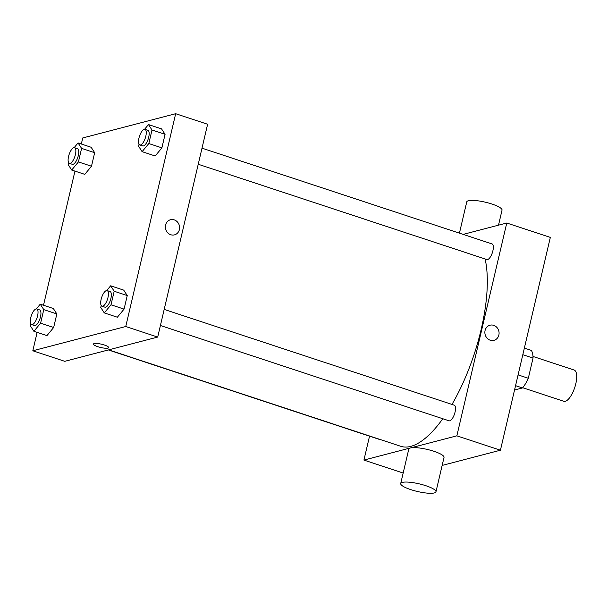 <?xml version="1.0" encoding="UTF-8"?>
<svg xmlns="http://www.w3.org/2000/svg" width="607" height="607" viewBox="0 0 607 607"><rect width="100%" height="100%" fill="white"/><g stroke="black" fill="none" stroke-linecap="round" stroke-linejoin="round"><path stroke-width="0.91" d="M522.673 387.714L563.782 401.288A16.465 6.1 -71.7 0 0 565.276 401.303A16.465 6.1 -71.7 0 0 575.299 385.718A16.465 6.1 -71.7 0 0 574.108 370.02L532.992 356.453M522.817 354.7L533.045 358.077A22.429 8.308 -71.7 0 0 531.292 350.383L524.365 348.099M533.045 358.077L528.31 378.267A22.429 8.308 -71.7 0 1 522.483 387.941L514.531 390.013M518.082 374.891L528.31 378.267M515.555 385.657L522.483 387.941M463.164 234.393L506.769 223.012L550.329 237.398L500.418 450.212L442.154 465.425M485.076 330.504A7.823 7.064 -104.6 0 1 490.001 325.208A7.823 7.064 -104.6 0 1 498.81 330.997A7.823 7.064 -104.6 0 1 493.946 340.345A7.823 7.064 -104.6 0 1 487.026 338.091A7.823 7.064 -104.6 0 1 485.076 330.504M506.769 223.012L456.851 435.834L500.418 450.212M379.299 439.202A8.232 3.05 108.3 0 1 378.654 439.172L108.372 349.943M164.186 309.411L454.218 405.165A8.232 3.05 108.3 0 1 455.053 412.092A8.232 3.05 108.3 0 1 449.059 420.803L160.415 325.504M198.231 164.262L486.875 259.553A8.232 3.05 -71.7 0 0 487.618 259.561A8.232 3.05 -71.7 0 0 492.634 251.768A8.232 3.05 -71.7 0 0 492.034 243.923L202.002 148.169M456.851 435.834L363.927 460.083L369.534 436.167M485.107 258.969A110.307 40.851 108.3 0 1 481.123 329.601A110.307 40.851 108.3 0 1 451.987 404.429M442.799 418.731A110.307 40.851 108.3 0 1 400.764 446.297L108.683 349.867M400.703 483.536L408.777 449.112A18.111 3.923 13.2 0 1 433.922 451.289A18.111 3.923 13.2 0 1 444.036 457.382L435.963 491.814A18.111 3.923 -166.8 0 0 425.848 485.714A18.111 3.923 -166.8 0 0 400.703 483.536A18.111 3.923 -166.8 0 0 417.434 491.488A18.111 3.923 -166.8 0 0 435.963 491.814M363.927 460.083L403.162 473.043M493.946 340.345A7.823 7.064 75.4 0 0 498.81 330.997A7.823 7.064 75.4 0 0 490.001 325.208M459.431 233.156L466.768 201.865A18.111 3.923 13.2 0 1 485.297 202.184A18.111 3.923 13.2 0 1 502.027 210.136L498.506 225.167M81.323 144.018L82.742 137.956L175.666 113.706L207.617 124.253L157.699 337.067L64.774 361.324L32.824 350.778L37.141 332.363M175.666 113.706L125.748 326.52L157.699 337.067M170.749 234.734A7.823 7.064 -104.6 0 1 165.377 227.048A7.823 7.064 -104.6 0 1 170.514 219.734A7.823 7.064 -104.6 0 1 179.331 225.523A7.823 7.064 -104.6 0 1 174.467 234.871A7.823 7.064 -104.6 0 1 170.749 234.734M91.133 147.258L94.669 152.691L91.49 166.242L84.775 174.361L91.49 166.242L94.669 152.691L91.133 147.258L78.06 142.941L81.596 148.381L78.417 161.932L71.702 170.043L68.166 164.603L68.621 162.661M123.714 290.123L127.25 295.563L124.071 309.115L117.363 317.226L124.071 309.115L127.25 295.563L123.714 290.123L110.649 285.806L114.184 291.246L111.005 304.797L104.29 312.909L100.754 307.476L101.21 305.533M43.499 305.26L74.965 171.121M125.748 326.52L32.824 350.778M161.538 128.881L165.074 134.314L161.894 147.865L155.18 155.984L161.894 147.865L165.074 134.314L161.538 128.881L148.465 124.564L152 130.004L148.821 143.555L142.106 151.667L138.578 146.226L139.033 144.284M53.31 308.5L56.846 313.933L53.666 327.492L46.951 335.603L53.666 327.492L56.846 313.933L53.31 308.5L40.244 304.183L43.78 309.623L40.601 323.174L33.886 331.285L30.35 325.845L30.805 323.903M94.176 343.562A7.823 1.692 13.2 0 1 102.924 344.571A7.823 1.692 13.2 0 1 108.683 347.629A7.823 1.692 13.2 0 1 100.686 347.492A7.823 1.692 13.2 0 1 93.455 344.055A7.823 1.692 13.2 0 1 94.176 343.562M108.683 347.629A7.823 1.692 13.2 0 1 100.686 347.485A7.823 1.692 13.2 0 1 93.455 344.055M170.514 219.742A7.823 7.064 -104.6 0 1 179.323 225.523A7.823 7.064 -104.6 0 1 174.467 234.871M36.337 308.902L40.244 304.183M31.579 324.593L34.485 325.549A8.232 3.05 -71.7 0 0 35.229 325.557A8.232 3.05 -71.7 0 0 40.244 317.764A8.232 3.05 -71.7 0 0 39.645 309.919L36.739 308.963A8.232 3.05 -71.7 0 0 31.268 315.822A8.232 3.05 -71.7 0 0 31.579 324.593A8.232 3.05 -71.7 0 0 32.323 324.601A8.232 3.05 -71.7 0 0 37.338 316.808A8.232 3.05 -71.7 0 0 36.739 308.963M43.78 309.623L56.846 313.933M40.601 323.174L53.666 327.492M33.886 331.285L46.951 335.603M74.16 147.66L78.06 142.941M69.395 163.351L72.301 164.307A8.232 3.05 -71.7 0 0 73.045 164.315A8.232 3.05 -71.7 0 0 78.06 156.523A8.232 3.05 -71.7 0 0 77.461 148.677L74.562 147.713A8.232 3.05 -71.7 0 0 69.084 154.58A8.232 3.05 -71.7 0 0 69.395 163.351A8.232 3.05 -71.7 0 0 70.146 163.359A8.232 3.05 -71.7 0 0 75.154 155.567A8.232 3.05 -71.7 0 0 74.562 147.713M81.596 148.381L94.669 152.691M78.417 161.932L91.49 166.242M71.702 170.043L84.775 174.361M106.741 290.525L110.649 285.806M101.984 306.216L104.89 307.172A8.232 3.05 -71.7 0 0 105.633 307.18A8.232 3.05 -71.7 0 0 110.649 299.388A8.232 3.05 -71.7 0 0 110.049 291.542L107.143 290.586A8.232 3.05 -71.7 0 0 101.672 297.445A8.232 3.05 -71.7 0 0 101.984 306.216A8.232 3.05 -71.7 0 0 102.727 306.224A8.232 3.05 -71.7 0 0 107.743 298.432A8.232 3.05 -71.7 0 0 107.143 290.586M114.184 291.246L127.25 295.563M111.005 304.797L124.071 309.115M104.29 312.909L117.363 317.226M144.565 129.283L148.465 124.564M139.807 144.974L142.706 145.93A8.232 3.05 -71.7 0 0 143.457 145.938A8.232 3.05 -71.7 0 0 148.465 138.146A8.232 3.05 -71.7 0 0 147.873 130.3L144.967 129.337A8.232 3.05 -71.7 0 0 139.489 136.203A8.232 3.05 -71.7 0 0 139.807 144.974A8.232 3.05 -71.7 0 0 140.551 144.982A8.232 3.05 -71.7 0 0 145.559 137.19A8.232 3.05 -71.7 0 0 144.967 129.337M152 130.004L165.074 134.314M148.821 143.555L161.894 147.865M142.106 151.667L155.18 155.984"/></g></svg>
